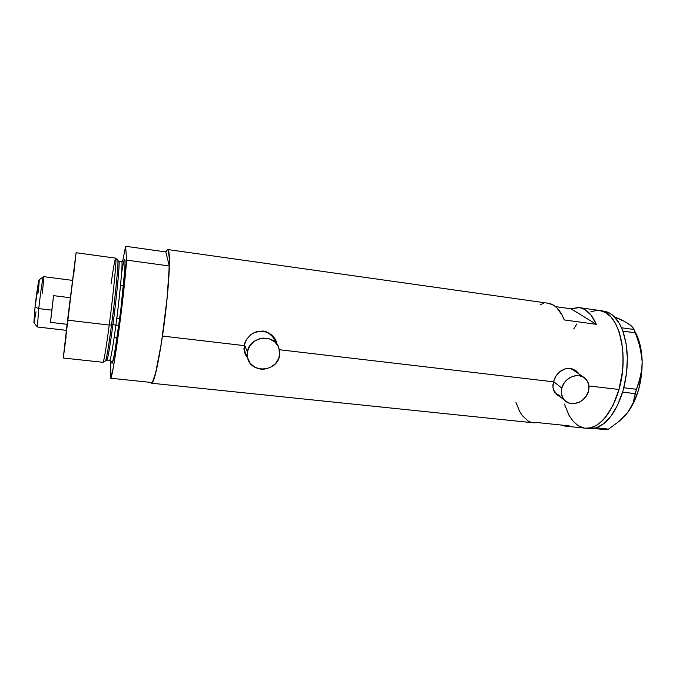 <?xml version="1.0" encoding="UTF-8"?>
<svg xmlns="http://www.w3.org/2000/svg" width="676" height="676" viewBox="0 0 676 676"><rect width="100%" height="100%" fill="white"/><g stroke="black" fill="none" stroke-linecap="round" stroke-linejoin="round"><path stroke-width="1.01" d="M553.526 381.501L561.79 388.117C564.088 377.842 577.87 371.859 584.833 378.078C588.551 381.382 589.776 385.759 588.5 391.201C586.067 401.688 571.837 407.501 565.026 400.741C561.688 397.471 560.607 393.271 561.79 388.117L553.526 381.501M575.369 371.056C572.428 368.783 568.955 368.065 564.933 368.91L569.564 368.64L572.065 369.223L584.064 377.512M246.157 354.469L244.611 350.692L244.399 344.718L247.408 351.85C249.292 336.251 274.414 333.141 278.909 347.819L279.568 355.559C277.481 371.732 250.99 373.972 247.661 358.094L247.408 351.85L244.399 344.718L244.695 343.366L244.653 350.836L247.661 358.094M275.233 340.814C270.265 331.502 262.601 329.085 252.241 333.572L256.618 331.747L259.745 331.232L265.905 331.984L268.71 333.217L273.222 337.138L275.732 342.47M556.297 394.353L557.244 395.004M552.951 384.627L554.413 378.991L555.816 376.312L559.745 371.775L564.747 368.969L570.189 368.412L575.276 370.245L578.825 373.625L576.408 371.065L572.825 369.045L570.189 368.412L564.747 368.969L560.919 370.879L557.624 373.862L555.816 376.312L553.441 381.813L279.475 349.745L553.441 381.813L552.951 387.348L552.951 384.627M553.458 389.875L552.951 387.348L554.447 392.097L553.458 389.875M555.123 393.094L554.447 392.097L555.123 393.094M557.801 395.46L555.917 393.99L559.728 396.381L557.801 395.46M244.822 353.345L247.255 357.122L244.822 353.345M243.926 348.748L244.991 342.495L246.419 339.555L250.804 334.586L256.669 331.561L263.167 331.02L266.336 331.739L271.921 335.009L275.766 340.155L277.067 344.312L274.997 338.727L271.921 335.009L266.336 331.739L263.167 331.02L256.669 331.561L250.804 334.586L246.419 339.555L244.146 345.613L162.485 336.056L244.146 345.613L244.332 351.774L243.926 348.748M245.354 354.587L244.332 351.774L246.943 357.089L245.354 354.587M585.163 428.178L589.962 427.967L596.114 425.626L602.181 420.996L605.096 417.844L612.997 405.439L618.996 389.477C629.677 353.455 618.295 311.374 599.68 310.504L605.671 312.599L610.935 316.926L615.498 323.432L619.14 331.899L622.486 347.532L623.128 359.286L622.444 371.504L618.996 389.477L588.957 385.962L618.996 389.477L612.997 405.439L605.096 417.844L602.181 420.996L596.114 425.626L589.962 427.967L585.357 428.195C599.443 428.33 610.656 415.427 618.996 389.477L621.607 377.614L622.951 365.37L622.968 353.32L621.675 341.997L619.14 331.899L615.498 323.432L610.935 316.926L605.671 312.599C619.132 319.993 626.66 349.813 621.337 379.194C616.132 408.634 599.612 429.936 585.357 428.195L564.899 426.074L560.581 424.976L565.558 426.125L569.167 425.863L564.891 426.074M165.823 251.92L167.648 249.529C171.29 247.94 168.772 294.035 162.485 336.056C157.829 366.308 154.128 382.016 151.39 383.207L150.638 382.388L151.686 383.14L153.021 381.213L155.522 373.431L161.488 342.614L167.133 297.871L169.287 265.964L126.598 260.133C124.299 294.694 113.568 374.141 110.771 378.247L152.277 382.557C157.204 378.712 168.806 300.355 169.287 265.964L165.823 251.92L167.124 249.74L168.197 249.976L169.313 258.308L168.839 276.349L166.778 301.454L163.448 329.28L159.688 353.404L155.598 373.118L152.277 382.557L110.771 378.247L113.069 368.581L116.373 348.546L122.5 301.868L126.598 260.133L125.609 246.275L165.823 251.92L169.287 265.964L126.598 260.133L125.609 246.275L122.576 261.62L125.609 246.275L165.823 251.92M571.043 308.814L579.307 307.622C586.253 308.67 591.923 314.23 596.317 324.319L564.249 319.934C560.159 309.794 554.827 304.234 548.253 303.245L553.72 305.282L556.737 307.681L562.052 315.058L564.249 319.934L596.317 324.319L571.043 308.814L596.317 324.319L591.272 315.371L585.095 309.701L581.706 308.171L578.208 307.521L571.043 308.814L555.587 306.642L571.043 308.814M247.526 357.773L246.943 357.089M537.75 422.601L569.167 425.863L537.75 422.601L533.533 422.821L537.75 422.601M573.704 328.925L576.907 323.922L573.704 328.925M590.968 311.704L596.959 310.368L599.933 310.537L605.671 312.599L609.752 313.174L605.671 312.599L599.933 310.537L596.959 310.368L590.968 311.704M583.954 427.993L578.335 425.779L573.299 421.478L568.998 415.309L564.468 404.054L568.998 415.309L573.299 421.478L578.335 425.779L583.954 427.993M515.923 402.355L519.827 411.752L522.244 415.512L527.88 420.827L531.023 422.289M543.825 303.397L540.411 304.513M276.594 343.408L275.242 339.149L276.383 342.301M559.855 395.553L557.599 394.497M556.779 393.947L553.467 389.908L555.976 393.288L565.026 400.741M247.408 351.85L247.619 357.942L250.264 363.367L254.903 367.296L260.843 369.147L264.02 369.197L270.18 367.55L275.343 363.806L278.715 358.534L279.805 352.517L278.428 346.661L274.777 341.845L269.394 338.828L263.099 338.076L259.905 338.6L254.058 341.363L249.664 346.027L247.408 351.85M561.79 388.117L561.401 393.601L563.125 398.468L564.697 400.429L568.964 403.04L574.161 403.614L579.501 402.076L581.968 400.581L586.058 396.406L588.5 391.201L588.931 385.751L587.275 380.867L583.768 377.309L578.935 375.628L576.248 375.586L570.848 377.115L566.108 380.563L564.223 382.853L561.79 388.117M626.238 414.371L619.3 421.207L608.476 429.142L596.257 427.866L603.922 423.565L611.163 415.917L617.543 405.254L623.035 390.677L622.621 392.156L635.237 393.626L633.082 403.006L627.81 412.419L619.3 421.207L608.476 429.142L596.291 427.815L593.908 428.457L606.085 429.725L594.703 428.263L589.227 428.601L596.291 427.815C607.344 423.751 616.115 411.878 622.588 392.207L623.847 387.711C628.79 366.722 628.469 347.878 622.883 331.198L621.506 327.759C618.363 320.754 614.442 315.886 609.752 313.174L606.228 311.628L599.789 310.521M622.883 331.198L622.427 329.989L622.883 331.198L635.33 332.803L640.13 346.932L642.175 361.635L641.896 368.859L640.772 375.898L636.471 389.275L623.847 387.787L623.433 389.266L626.593 372.865L627.345 357.824L626.069 343.619L622.883 331.198M622.74 320.804L614.29 316.698L622.266 320.23L629.322 324.286L631.587 326.136L633.97 329.482L621.506 327.759L621.996 328.908L619.03 322.925L613.098 315.582L609.752 313.174L603.719 311.07M608.476 429.142L606.085 429.725L608.476 429.142M627.81 412.419C637.341 399.043 642.132 382.117 642.175 361.635L641.896 368.859L638.904 382.726L636.471 389.275L633.082 403.006L627.81 412.419L633.919 402.237L638.583 389.722L641.414 375.822L642.175 361.635C641.82 349.636 639.496 339.758 635.195 332M629.457 324.674L626.196 322.3L631.587 326.136L633.226 328.046L638.009 339.808L641.566 354.216L642.175 361.635L640.823 348.275L639.386 342.225L635.17 331.958M635.33 332.803L622.883 331.113L621.548 327.784L633.97 329.482L635.33 332.803M635.237 393.626L622.621 392.156L623.847 387.787L636.471 389.275L635.237 393.626M119.703 318.717L116.779 318.371L119.703 318.717M63.265 358.018L103.039 362.311C103.994 361.17 106.064 348.748 109.242 325.071L111.557 324.852C115.782 293.181 119.001 258.536 117.692 260.099L115.689 258.156C116.99 256.457 113.602 292.285 109.242 325.071C113.568 292.488 116.956 256.804 115.706 258.156L76.075 252.74L67.558 320.137L109.242 325.071L67.558 320.137L63.265 358.018L76.075 252.74M111.041 284.03C113.357 267.78 114.903 259.161 115.689 258.156M105.371 360.866C106.36 361.601 109.791 338.465 111.557 324.852L112.909 324.725C111.21 337.772 107.957 359.649 106.85 360.08L105.743 360.435M115.909 325.08L118.731 326.187L115.909 325.08C120.066 294.237 123.108 260.395 121.731 261.629L118.875 261.24C120.167 259.99 117.041 293.849 112.909 324.725L115.909 325.08L112.909 324.725C109.858 347.202 107.839 358.99 106.85 360.08L109.715 360.392C110.906 359.97 114.202 338.118 115.909 325.08C118.131 309.769 123.362 262.153 121.731 261.629C123.978 261.139 125.001 260.488 124.815 259.66C125.922 265.812 122.441 297.786 118.731 326.187L114.083 356.125L112.241 363.029C112.639 362.319 111.794 361.44 109.715 360.392C110.779 359.311 112.841 347.54 115.909 325.08M121.629 272.639C123.995 258.156 125.998 253.475 124.663 271.718C123.328 289.717 120.429 313.647 118.731 326.195C116.694 341.963 112.208 370.178 111.743 361.652L112.022 363.265L112.546 362.589L114.819 352.179L120.751 310.301L124.823 269.285L125.06 260.708L124.781 259.407L124.012 260.877M110.729 360.705L110.771 378.247L110.729 360.705M66.104 336.834L63.282 358.001M76.084 252.892L73.752 274M117.894 260.657L118.875 261.24C120.387 261.756 115.106 309.405 112.909 324.725L111.557 324.852C113.838 308.949 119.365 258.815 117.624 260.133M109.242 325.071C106.047 348.875 103.977 361.288 103.022 362.311L105.422 360.908C106.394 359.962 108.439 347.937 111.557 324.852L109.242 325.071M43.416 276.695L39.081 279.906C38.507 280.455 36.403 294.499 35.025 307.09L38.743 308.594C40.383 293.773 42.808 277.278 43.416 276.695C43.864 276.636 43.492 282.171 42.309 293.3M53.581 295.649L70.279 297.727L53.581 295.649L50.497 322.368L53.581 295.649L50.497 322.368L51.807 310.166L38.743 308.594L51.807 310.166L53.581 295.649M72.425 280.371L43.501 276.628C43.019 275.935 40.467 293.021 38.743 308.594L37.374 326.981L38.743 308.594L35.025 307.09L39.157 279.847M67.059 324.311L50.497 322.368L67.059 324.311M36.014 311.805L34.02 322.731M33.944 322.815L35.025 307.09L33.868 322.731L37.315 326.888M39.25 280.075L38.355 292.809M599.68 310.504L579.433 307.648M167.648 249.529L548.253 303.245M151.39 383.207L533.702 422.838M275.842 340.543L276.273 341.355M589.421 428.618L585.365 428.195M117.142 337.51L114.219 337.172L117.142 337.51M123.463 285.644L120.539 285.264M66.349 330.327L37.374 326.981"/></g></svg>
